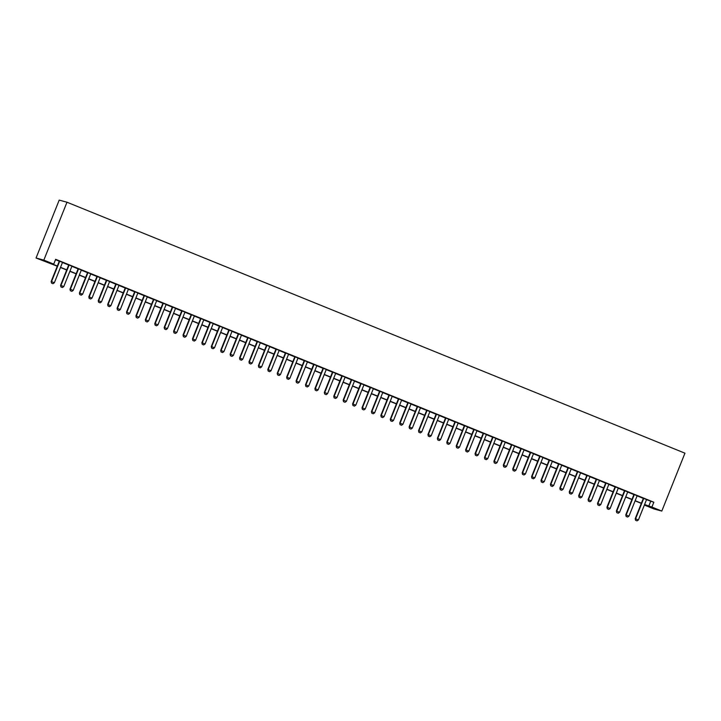 <?xml version="1.0" encoding="UTF-8"?>
<svg xmlns="http://www.w3.org/2000/svg" width="721" height="721" viewBox="0 0 721 721"><rect width="100%" height="100%" fill="white"/><g stroke="black" fill="none" stroke-linecap="round" stroke-linejoin="round"><path stroke-width="1.08" d="M57.274 266.202L36.05 258.01L59.203 200.114L66.99 202.222L684.95 453.185L661.797 511.072L651.901 507.061L653.83 502.231L55.652 259.308L53.724 264.129L50.569 263.273L57.347 266.031M661.797 511.072L654.01 508.972L644.367 505.051M62.511 262.372L59.32 261.074M71.929 266.193L68.747 264.895M81.356 270.024L78.165 268.726M90.774 273.845L87.583 272.547M100.192 277.675L97.002 276.377M109.61 281.496L106.429 280.199M119.028 285.327L115.847 284.029M128.455 289.148L125.265 287.85M137.873 292.969L134.683 291.681M147.291 296.8L144.11 295.502M156.709 300.621L153.528 299.332M166.136 304.451L162.946 303.153M175.554 308.273L172.364 306.984M184.973 312.103L181.782 310.805M194.391 315.924L191.209 314.635M203.818 319.754L200.627 318.457M213.236 323.576L210.045 322.287M222.654 327.406L219.463 326.108M232.072 331.227L228.89 329.939M241.499 335.058L238.309 333.76M250.917 338.879L247.727 337.59M260.335 342.709L257.145 341.412M269.753 346.531L266.572 345.242M279.171 350.361L275.99 349.063M288.598 354.182L285.408 352.893M298.016 358.013L294.826 356.715M307.434 361.834L304.253 360.545M316.852 365.664L313.671 364.366M326.28 369.485L323.089 368.197M335.698 373.316L332.507 372.018M345.116 377.137L341.925 375.839M354.534 380.967L351.352 379.67M363.961 384.789L360.77 383.491M373.379 388.619L370.188 387.321M382.797 392.44L379.606 391.142M392.215 396.271L389.034 394.973M401.633 400.092L398.452 398.794M411.06 403.913L407.87 402.624M420.478 407.744L417.288 406.446M429.896 411.565L426.715 410.276M439.314 415.395L436.133 414.097M448.741 419.216L445.551 417.928M458.159 423.047L454.969 421.749M467.578 426.868L464.387 425.579M476.996 430.698L473.814 429.401M486.423 434.52L483.232 433.231M495.841 438.35L492.65 437.052M505.259 442.171L502.068 440.882M514.677 446.002L511.495 444.704M524.104 449.823L520.913 448.534M533.522 453.653L530.332 452.355M542.94 457.475L539.75 456.186M552.358 461.305L549.177 460.007M561.776 465.126L558.595 463.837M571.203 468.956L568.013 467.659M580.621 472.778L577.431 471.489M590.039 476.608L586.858 475.31M599.457 480.429L596.276 479.141M608.885 484.26L605.694 482.962M618.303 488.081L615.112 486.783M627.721 491.911L624.53 490.613M637.139 495.733L633.957 494.435M55.508 259.677L59.275 261.2M62.457 262.498L68.693 265.031M71.884 266.319L78.111 268.852M81.302 270.15L87.529 272.682M90.72 273.971L96.956 276.504M100.138 277.801L106.375 280.334M109.565 281.623L115.793 284.155M118.983 285.453L125.211 287.985M128.401 289.274L134.638 291.807M137.819 293.105L144.056 295.637M147.237 296.926L153.474 299.458M156.664 300.756L162.892 303.289M166.082 304.577L172.319 307.11M175.5 308.408L181.737 310.94M184.918 312.229L191.155 314.762M194.346 316.059L200.573 318.592M203.764 319.881L209.991 322.413M213.182 323.711L219.418 326.234M222.6 327.532L228.836 330.065M232.027 331.363L238.254 333.886M241.445 335.184L247.673 337.716M250.863 339.014L257.1 341.538M260.281 342.835L266.518 345.368M269.708 346.666L275.936 349.189M279.126 350.487L285.354 353.02M288.544 354.308L294.781 356.841M297.962 358.139L304.199 360.671M307.38 361.96L313.617 364.493M316.807 365.79L323.035 368.323M326.225 369.612L332.462 372.144M335.644 373.442L341.88 375.974M345.062 377.263L351.298 379.796M354.489 381.094L360.716 383.626M363.907 384.915L370.134 387.447M373.325 388.745L379.561 391.278M382.743 392.566L388.98 395.099M392.17 396.397L398.398 398.929M401.588 400.218L407.816 402.751M411.006 404.048L417.243 406.581M420.424 407.87L426.661 410.402M429.842 411.7L436.079 414.233M439.269 415.521L445.497 418.054M448.687 419.352L454.924 421.884M458.105 423.173L464.342 425.705M467.523 427.003L473.76 429.536M476.951 430.825L483.178 433.357M486.369 434.655L492.596 437.178M495.787 438.476L502.023 441.009M505.205 442.306L511.441 444.83M514.632 446.128L520.859 448.66M524.05 449.958L530.277 452.482M533.468 453.779L539.705 456.312M542.886 457.61L549.123 460.133M552.313 461.431L558.541 463.963M561.731 465.252L567.959 467.785M571.149 469.083L577.386 471.615M580.567 472.904L586.804 475.436M589.985 476.734L596.222 479.267M599.412 480.556L605.64 483.088M608.83 484.386L615.067 486.918M618.248 488.207L624.485 490.74M627.667 492.037L633.903 494.57M637.094 495.859L643.321 498.391M646.512 499.689L653.83 502.231M646.566 499.563L643.375 498.265M53.724 264.129L43.828 260.11L66.99 202.222M43.828 260.11L36.05 258.01M644.376 505.024L647.278 505.809L644.511 504.682M641.33 503.393L635.093 500.861M631.902 499.563L625.675 497.03M622.484 495.742L616.248 493.209M613.066 491.911L606.83 489.379M603.648 488.09L597.412 485.557M594.221 484.26L587.994 481.727M584.803 480.438L578.566 477.906M575.385 476.608L569.148 474.076M565.967 472.787L559.73 470.254M556.54 468.956L550.312 466.424M547.122 465.135L540.894 462.603M537.704 461.305L531.467 458.772M528.286 457.484L522.049 454.951M518.859 453.653L512.631 451.121M509.441 449.832L503.213 447.299M500.023 446.002L493.786 443.469M490.604 442.18L484.368 439.648M481.186 438.35L474.95 435.817M471.759 434.529L465.532 431.996M462.341 430.698L456.105 428.166M452.923 426.877L446.687 424.345M443.505 423.047L437.268 420.523M434.078 419.225L427.85 416.693M424.66 415.395L418.432 412.872M415.242 411.574L409.005 409.041M405.824 407.744L399.587 405.22M396.397 403.922L390.169 401.39M386.979 400.092L380.751 397.568M377.561 396.271L371.324 393.738M368.143 392.449L361.906 389.917M358.725 388.619L352.488 386.086M349.297 384.798L343.07 382.265M339.879 380.967L333.643 378.435M330.461 377.146L324.225 374.614M321.043 373.316L314.807 370.783M311.616 369.494L305.389 366.962M302.198 365.664L295.961 363.132M292.78 361.843L286.543 359.31M283.362 358.013L277.125 355.48M273.935 354.191L267.707 351.659M264.517 350.361L258.289 347.828M255.099 346.54L248.862 344.007M245.681 342.709L239.444 340.177M236.254 338.888L230.026 336.356M226.836 335.058L220.608 332.525M217.418 331.236L211.181 328.704M207.999 327.406L201.763 324.874M198.581 323.585L192.345 321.052M189.154 319.754L182.927 317.222M179.736 315.933L173.5 313.401M170.318 312.103L164.082 309.579M160.9 308.282L154.664 305.749M151.473 304.451L145.245 301.928M142.055 300.63L135.827 298.097M132.637 296.8L126.4 294.276M123.219 292.978L116.982 290.446M113.792 289.148L107.564 286.625M104.374 285.327L98.146 282.794M94.956 281.505L88.719 278.973M85.538 277.675L79.301 275.143M76.12 273.854L69.883 271.321M66.692 270.024L60.465 267.491M644.583 504.511L651.901 507.061M60.528 267.32L66.765 269.852M69.955 271.15L76.183 273.683M79.373 274.971L85.601 277.504M88.791 278.802L95.028 281.325M98.209 282.623L104.446 285.155M107.627 286.453L113.864 288.977M117.054 290.275L123.282 292.807M126.472 294.105L132.709 296.628M135.89 297.926L142.127 300.459M145.309 301.757L151.545 304.28M154.736 305.578L160.963 308.11M164.154 309.399L170.381 311.932M173.572 313.229L179.808 315.762M182.99 317.051L189.226 319.583M192.417 320.881L198.645 323.414M201.835 324.702L208.063 327.235M211.253 328.533L217.49 331.065M220.671 332.354L226.908 334.886M230.089 336.184L236.326 338.717M239.516 340.006L245.744 342.538M248.934 343.836L255.171 346.368M258.352 347.657L264.589 350.19M267.77 351.488L274.007 354.02M277.197 355.309L283.425 357.841M286.616 359.139L292.843 361.672M296.034 362.96L302.27 365.493M305.452 366.791L311.688 369.323M314.879 370.612L321.106 373.145M324.297 374.442L330.524 376.975M333.715 378.264L339.952 380.796M343.133 382.094L349.37 384.626M352.56 385.915L358.788 388.448M361.978 389.746L368.206 392.278M371.396 393.567L377.633 396.099M380.814 397.397L387.051 399.921M390.232 401.218L396.469 403.751M399.659 405.049L405.887 407.572M409.077 408.87L415.314 411.403M418.495 412.7L424.732 415.224M427.913 416.522L434.15 419.054M437.341 420.343L443.568 422.876M446.759 424.173L452.986 426.706M456.177 427.995L462.413 430.527M465.595 431.825L471.831 434.357M475.022 435.646L481.249 438.179M484.44 439.477L490.668 442.009M493.858 443.298L500.095 445.83M503.276 447.128L509.513 449.661M512.694 450.949L518.931 453.482M522.121 454.78L528.349 457.312M531.539 458.601L537.776 461.134M540.957 462.431L547.194 464.964M550.375 466.253L556.612 468.785M559.802 470.083L566.03 472.615M569.22 473.904L575.448 476.437M578.639 477.735L584.875 480.267M588.057 481.556L594.293 484.088M597.484 485.386L603.711 487.919M606.902 489.208L613.129 491.74M616.32 493.038L622.556 495.57M625.738 496.859L631.975 499.392M635.165 500.689L641.393 503.222M650.675 501.383L648.747 506.205M635.625 520.31L637.04 520.886L635.625 520.31L635.201 518.714L643.402 498.202M646.584 499.5L638.4 519.958L635.58 518.814L643.763 498.346M637.04 520.886L638.4 519.958M635.201 518.714L635.562 520.292M626.207 516.488L627.612 517.056L626.207 516.488L625.774 514.884L633.975 494.381M637.166 495.669L628.982 516.137L626.152 514.992L634.336 494.525M627.612 517.056L628.982 516.137M625.774 514.884L626.143 516.47M616.779 512.658L618.194 513.235L616.779 512.658L616.356 511.063L624.557 490.55M627.748 491.848L619.564 512.307L616.734 511.162L624.918 490.695M618.194 513.235L619.564 512.307M616.356 511.063L616.716 512.64M607.361 508.837L608.776 509.414L607.361 508.837L606.938 507.233L615.139 486.729M618.33 488.018L610.137 508.485L607.316 507.341L615.5 486.873M608.776 509.414L610.137 508.485M606.938 507.233L607.298 508.819M597.943 505.006L599.358 505.583L597.943 505.006L597.52 503.411L605.721 482.899M608.903 484.197L600.719 504.655L597.898 503.51L606.082 483.043M599.358 505.583L600.719 504.655M597.52 503.411L597.88 504.988M588.525 501.185L589.931 501.762L588.525 501.185L588.093 499.581L596.294 479.077M599.484 480.366L591.301 500.834L588.471 499.689L596.664 479.222M589.931 501.762L591.301 500.834M588.093 499.581L588.462 501.167M579.098 497.355L580.513 497.932L579.098 497.355L578.675 495.76L586.876 475.247M590.066 476.545L581.883 497.003L579.053 495.859L587.236 475.4M580.513 497.932L581.883 497.003M578.675 495.76L579.035 497.337M569.68 493.534L571.095 494.11L569.68 493.534L569.257 491.929L577.458 471.426M580.648 472.715L572.456 493.182L569.635 492.037L577.818 471.57M571.095 494.11L572.456 493.182M569.257 491.929L569.617 493.515M560.262 489.703L561.677 490.28L560.262 489.703L559.838 488.108L568.04 467.596M571.221 468.893L563.038 489.352L560.217 488.207L568.4 467.749M561.677 490.28L563.038 489.352M559.838 488.108L560.199 489.694M550.844 485.882L552.25 486.459L550.844 485.882L550.411 484.278L558.622 463.774M561.803 465.063L553.62 485.53L550.79 484.386L558.982 463.918M552.25 486.459L553.62 485.53M550.411 484.278L550.781 485.864M541.417 482.052L542.832 482.628L541.417 482.052L540.993 480.456L549.195 459.944M552.385 461.242L544.202 481.709L541.372 480.556L549.555 460.097M542.832 482.628L544.202 481.709M540.993 480.456L541.354 482.043M531.999 478.23L533.414 478.807L531.999 478.23L531.575 476.626L539.777 456.123M542.967 457.411L534.784 477.879L531.954 476.734L540.137 456.267M533.414 478.807L534.784 477.879M531.575 476.626L531.936 478.212M522.581 474.4L523.996 474.977L522.581 474.4L522.157 472.805L530.359 452.292M533.54 453.59L525.357 474.058L522.536 472.904L530.719 452.446M523.996 474.977L525.357 474.058M522.157 472.805L522.518 474.391M513.163 470.579L514.569 471.155L513.163 470.579L512.73 468.974L520.941 448.471M524.122 449.76L515.939 470.227L513.109 469.083L521.301 448.615M514.569 471.155L515.939 470.227M512.73 468.974L513.1 470.561M503.736 466.757L505.151 467.325L503.736 466.757L503.312 465.153L511.513 444.641M514.704 445.939L506.521 466.406L503.691 465.252L511.874 444.794M505.151 467.325L506.521 466.406M503.312 465.153L503.673 466.739M494.318 462.927L495.733 463.504L494.318 462.927L493.894 461.323L502.095 440.819M505.286 442.117L497.102 462.576L494.273 461.431L502.456 440.964M495.733 463.504L497.102 462.576M493.894 461.323L494.255 462.909M484.9 459.106L486.315 459.674L484.9 459.106L484.476 457.502L492.677 436.989M495.868 438.287L487.675 458.754L484.854 457.601L493.038 437.142M486.315 459.674L487.675 458.754M484.476 457.502L484.836 459.088M475.481 455.275L476.896 455.852L475.481 455.275L475.058 453.671L483.259 433.168M486.441 434.466L478.257 454.924L475.436 453.779L483.62 433.312M476.896 455.852L478.257 454.924M475.058 453.671L475.418 455.257M466.063 451.454L467.469 452.022L466.063 451.454L465.631 449.85L473.832 429.337M477.023 430.635L468.839 451.103L466.009 449.949L474.193 429.491M467.469 452.022L468.839 451.103M465.631 449.85L466 451.436M456.636 447.624L458.051 448.201L456.636 447.624L456.213 446.02L464.414 425.516M467.605 426.814L459.421 447.272L456.591 446.128L464.775 425.66M458.051 448.201L459.421 447.272M456.213 446.02L456.573 447.606M447.218 443.803L448.633 444.37L447.218 443.803L446.795 442.198L454.996 421.686M458.186 422.984L449.994 443.451L447.173 442.297L455.357 421.839M448.633 444.37L449.994 443.451M446.795 442.198L447.155 443.785M437.8 439.972L439.215 440.549L437.8 439.972L437.377 438.368L445.578 417.865M448.759 419.162L440.576 439.621L437.755 438.476L445.939 418.009M439.215 440.549L440.576 439.621M437.377 438.368L437.737 439.954M428.382 436.151L429.788 436.719L428.382 436.151L427.95 434.547L436.16 414.043M439.341 415.332L431.158 435.799L428.328 434.646L436.52 414.187M429.788 436.719L431.158 435.799M427.95 434.547L428.319 436.133M418.955 432.321L420.37 432.897L418.955 432.321L418.531 430.725L426.733 410.213M429.923 411.511L421.74 431.969L418.91 430.825L427.093 410.357M420.37 432.897L421.74 431.969M418.531 430.725L418.892 432.303M409.537 428.499L410.952 429.067L409.537 428.499L409.113 426.895L417.315 406.392M420.505 407.68L412.313 428.148L409.492 426.994L417.675 406.536M410.952 429.067L412.313 428.148M409.113 426.895L409.474 428.481M400.119 424.669L401.534 425.246L400.119 424.669L399.695 423.074L407.897 402.561M411.078 403.859L402.895 424.318L400.074 423.173L408.257 402.706M401.534 425.246L402.895 424.318M399.695 423.074L400.056 424.651M390.701 420.848L392.107 421.415L390.701 420.848L390.268 419.243L398.479 398.74M401.66 400.029L393.477 420.496L390.647 419.343L398.839 398.884M392.107 421.415L393.477 420.496M390.268 419.243L390.638 420.83M381.274 417.017L382.689 417.594L381.274 417.017L380.85 415.422L389.052 394.91M392.242 396.208L384.059 416.666L381.229 415.521L389.412 395.054M382.689 417.594L384.059 416.666M380.85 415.422L381.211 416.999M371.856 413.196L373.271 413.764L371.856 413.196L371.432 411.592L379.634 391.088M382.824 392.377L374.641 412.845L371.811 411.691L379.994 391.233M373.271 413.764L374.641 412.845M371.432 411.592L371.793 413.178M362.438 409.366L363.853 409.943L362.438 409.366L362.014 407.771L370.215 387.258M373.397 388.556L365.214 409.014L362.393 407.87L370.576 387.402M363.853 409.943L365.214 409.014M362.014 407.771L362.375 409.348M353.02 405.544L354.435 406.112L353.02 405.544L352.596 403.94L360.797 383.437M363.979 384.726L355.795 405.193L352.975 404.048L361.158 383.581M354.435 406.112L355.795 405.193M352.596 403.94L352.957 405.526M343.602 401.714L345.008 402.291L343.602 401.714L343.169 400.119L351.37 379.606M354.561 380.904L346.377 401.363L343.547 400.218L351.731 379.751M345.008 402.291L346.377 401.363M343.169 400.119L343.538 401.696M334.174 397.893L335.589 398.47L334.174 397.893L333.751 396.289L341.952 375.785M345.143 377.074L336.959 397.541L334.129 396.397L342.313 375.929M335.589 398.47L336.959 397.541M333.751 396.289L334.111 397.875M324.756 394.063L326.171 394.639L324.756 394.063L324.333 392.467L332.534 371.955M335.725 373.253L327.532 393.711L324.711 392.566L332.895 372.099M326.171 394.639L327.532 393.711M324.333 392.467L324.693 394.045M315.338 390.241L316.753 390.818L315.338 390.241L314.915 388.637L323.116 368.134M326.298 369.422L318.114 389.89L315.293 388.745L323.477 368.278M316.753 390.818L318.114 389.89M314.915 388.637L315.275 390.223M305.92 386.411L307.326 386.988L305.92 386.411L305.488 384.816L313.689 364.303M316.88 365.601L308.696 386.059L305.866 384.915L314.059 364.456M307.326 386.988L308.696 386.059M305.488 384.816L305.857 386.393M296.493 382.59L297.908 383.166L296.493 382.59L296.07 380.985L304.271 360.482M307.461 361.771L299.278 382.238L296.448 381.094L304.632 360.626M297.908 383.166L299.278 382.238M296.07 380.985L296.43 382.572M287.075 378.759L288.49 379.336L287.075 378.759L286.652 377.164L294.853 356.652M298.043 357.949L289.851 378.408L287.03 377.263L295.213 356.805M288.49 379.336L289.851 378.408M286.652 377.164L287.012 378.75M277.657 374.938L279.072 375.515L277.657 374.938L277.234 373.334L285.435 352.83M288.616 354.119L280.433 374.587L277.612 373.442L285.795 352.975M279.072 375.515L280.433 374.587M277.234 373.334L277.594 374.92M268.239 371.108L269.645 371.685L268.239 371.108L267.806 369.512L276.017 349M279.198 350.298L271.015 370.765L268.185 369.612L276.377 349.153M269.645 371.685L271.015 370.765M267.806 369.512L268.176 371.099M258.812 367.286L260.227 367.863L258.812 367.286L258.388 365.682L266.59 345.179M269.78 346.468L261.597 366.935L258.767 365.79L266.95 345.323M260.227 367.863L261.597 366.935M258.388 365.682L258.749 367.268M249.394 363.456L250.809 364.033L249.394 363.456L248.97 361.861L257.172 341.348M260.362 342.646L252.179 363.114L249.349 361.96L257.532 341.502M250.809 364.033L252.179 363.114M248.97 361.861L249.331 363.447M239.976 359.635L241.391 360.212L239.976 359.635L239.552 358.031L247.754 337.527M250.935 338.816L242.752 359.283L239.931 358.139L248.114 337.671M241.391 360.212L242.752 359.283M239.552 358.031L239.913 359.617M230.558 355.814L231.964 356.381L230.558 355.814L230.125 354.209L238.336 333.697M241.517 334.995L233.334 355.462L230.504 354.308L238.696 333.85M231.964 356.381L233.334 355.462M230.125 354.209L230.495 355.795M221.131 351.983L222.546 352.56L221.131 351.983L220.707 350.379L228.908 329.876M232.099 331.173L223.916 351.632L221.086 350.487L229.269 330.02M222.546 352.56L223.916 351.632M220.707 350.379L221.068 351.965M211.713 348.162L213.128 348.73L211.713 348.162L211.289 346.558L219.49 326.045M222.681 327.343L214.498 347.81L211.668 346.657L219.851 326.198M213.128 348.73L214.498 347.81M211.289 346.558L211.65 348.144M202.295 344.332L203.71 344.908L202.295 344.332L201.871 342.727L210.072 322.224M213.263 323.522L205.07 343.98L202.25 342.835L210.433 322.368M203.71 344.908L205.07 343.98M201.871 342.727L202.231 344.314M192.877 340.51L194.291 341.078L192.877 340.51L192.453 338.906L200.654 318.394M203.836 319.691L195.652 340.159L192.831 339.005L201.015 318.547M194.291 341.078L195.652 340.159M192.453 338.906L192.813 340.492M183.458 336.68L184.864 337.257L183.458 336.68L183.026 335.076L191.227 314.572M194.418 315.87L186.234 336.328L183.404 335.184L191.588 314.716M184.864 337.257L186.234 336.328M183.026 335.076L183.395 336.662M174.031 332.859L175.446 333.426L174.031 332.859L173.608 331.254L181.809 310.742M185 312.04L176.816 332.507L173.986 331.354L182.17 310.895M175.446 333.426L176.816 332.507M173.608 331.254L173.968 332.841M164.613 329.028L166.028 329.605L164.613 329.028L164.19 327.424L172.391 306.921M175.582 308.218L167.389 328.677L164.568 327.532L172.752 307.065M166.028 329.605L167.389 328.677M164.19 327.424L164.55 329.01M155.195 325.207L156.61 325.775L155.195 325.207L154.772 323.603L162.973 303.099M166.154 304.388L157.971 324.856L155.15 323.702L163.334 303.244M156.61 325.775L157.971 324.856M154.772 323.603L155.132 325.189M145.777 321.377L147.183 321.954L145.777 321.377L145.345 319.782L153.555 299.269M156.736 300.567L148.553 321.025L145.723 319.881L153.915 299.413M147.183 321.954L148.553 321.025M145.345 319.782L145.714 321.359M136.35 317.555L137.765 318.123L136.35 317.555L135.927 315.951L144.128 295.448M147.318 296.737L139.135 317.204L136.305 316.05L144.488 295.592M137.765 318.123L139.135 317.204M135.927 315.951L136.287 317.537M126.932 313.725L128.347 314.302L126.932 313.725L126.508 312.13L134.71 291.617M137.9 292.915L129.708 313.374L126.887 312.229L135.07 291.762M128.347 314.302L129.708 313.374M126.508 312.13L126.869 313.707M117.514 309.904L118.929 310.472L117.514 309.904L117.09 308.3L125.292 287.796M128.473 289.085L120.29 309.552L117.469 308.399L125.652 287.94M118.929 310.472L120.29 309.552M117.09 308.3L117.451 309.886M108.096 306.074L109.502 306.65L108.096 306.074L107.663 304.478L115.874 283.966M119.055 285.264L110.872 305.722L108.042 304.577L116.234 284.11M109.502 306.65L110.872 305.722M107.663 304.478L108.033 306.055M98.669 302.252L100.084 302.82L98.669 302.252L98.245 300.648L106.447 280.145M109.637 281.433L101.454 301.901L98.624 300.747L106.807 280.289M100.084 302.82L101.454 301.901M98.245 300.648L98.606 302.234M89.251 298.422L90.666 298.999L89.251 298.422L88.827 296.827L97.029 276.314M100.219 277.612L92.036 298.07L89.206 296.926L97.389 276.458M90.666 298.999L92.036 298.07M88.827 296.827L89.188 298.404M79.833 294.601L81.248 295.168L79.833 294.601L79.409 292.996L87.611 272.493M90.792 273.782L82.609 294.249L79.788 293.105L87.971 272.637M81.248 295.168L82.609 294.249M79.409 292.996L79.77 294.583M70.415 290.77L71.83 291.347L70.415 290.77L69.991 289.175L78.192 268.663M81.374 269.96L73.191 290.419L70.37 289.274L78.553 268.807M71.83 291.347L73.191 290.419M69.991 289.175L70.352 290.752M60.997 286.949L62.403 287.526L60.997 286.949L60.564 285.345L68.765 264.841M71.956 266.13L63.772 286.598L60.943 285.453L69.126 264.986M62.403 287.526L63.772 286.598M60.564 285.345L60.934 286.931M51.57 283.119L52.984 283.695L51.57 283.119L51.146 281.523L59.347 261.011M62.538 262.309L54.354 282.767L51.524 281.623L59.708 261.155M52.984 283.695L54.354 282.767M51.146 281.523L51.506 283.101"/></g></svg>
